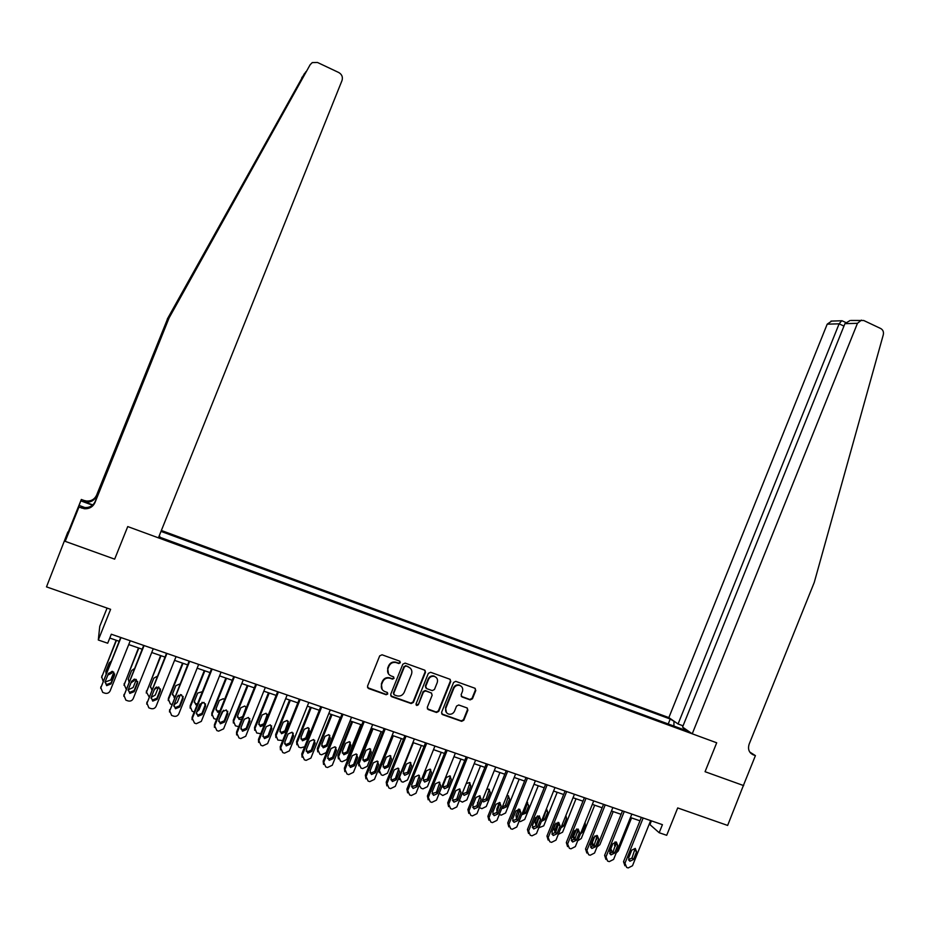 <?xml version="1.0" encoding="UTF-8"?>
<svg xmlns="http://www.w3.org/2000/svg" width="930" height="930" viewBox="0 0 930 930"><rect width="100%" height="100%" fill="white"/><g stroke="black" fill="none" stroke-linecap="round" stroke-linejoin="round"><path stroke-width="1.4" d="M400.342 662.73L399.656 661.137L382.044 654.79L379.696 655.871L367.501 686.235L368.489 688.502L386.148 694.733L387.775 693.966L387.089 692.373L384.811 691.571C381.73 690.118 380.684 687.7 381.672 684.317L382.683 681.795C384.183 678.807 386.543 677.61 389.74 678.168L392.518 679.133L394.053 678.342L393.378 676.761L391.1 675.947C388.019 674.471 386.973 672.053 387.961 668.67L388.973 666.147C390.437 663.218 392.751 662.009 395.901 662.509L398.819 663.52L400.342 662.73M388.531 674.006L387.636 668.263L388.647 665.74C390.112 662.823 392.425 661.614 395.575 662.113L398.493 663.125L400.005 662.334L399.958 661.3M367.536 687.654L385.892 694.315L387.461 693.524L387.461 692.583M382.125 689.479L381.358 683.899L382.37 681.376C383.869 678.4 386.217 677.191 389.426 677.761L392.193 678.714L393.727 677.935L393.704 676.947M470.173 699.883L472.44 698.802L475.8 690.455L474.87 688.223L455.723 681.341L453.596 682.457L441.576 712.368L442.529 714.6L461.64 721.331L463.826 720.215L467.883 710.136L466.953 707.904L458.723 704.987L456.549 706.103L454.538 711.125C453.27 713.624 451.306 714.612 448.655 714.101C445.982 712.985 445.063 710.962 445.9 708.067L453.805 688.386C455.026 685.945 456.932 684.945 459.513 685.375C462.291 686.456 463.268 688.491 462.431 691.478L461.117 694.745L462.059 696.989L470.173 699.883L469.755 699.453L472.022 698.372L475.381 690.025L475.218 688.398M64.821 541.214L114.657 559.151L127.736 526.578L158.414 537.842L342.019 80.503C343.007 77.074 341.938 74.423 338.811 72.552L317.479 62.473L312.248 62.601L310.167 64.705L169.086 317.944L95 502.537C92.954 506.838 89.454 508.919 84.502 508.757L78.957 507.094L65.205 541.341L67.855 531.983L46.5 586.876L110.612 609.324L98.301 640.003L107.694 643.223L111.309 634.225L662.427 824.666L659.184 832.734L666.694 835.303L677.703 807.938L727.644 825.433L743.419 785.42M749.743 752.033L755.416 755.625L743.384 785.501L705.056 771.702L743.675 785.606M65.205 541.341L114.657 559.151L127.736 526.578L716.705 742.791L705.056 771.702L716.705 742.791L692.234 733.805L857.46 323.315L844.928 323.663L682.55 727.086L692.234 733.805M425.475 672.344L424.51 670.088L405.143 663.113L402.818 664.194L390.67 694.408L391.646 696.675L411.165 703.545L413.385 702.417L425.475 672.344L424.987 670.344M430.637 672.297L449.818 679.202L450.771 681.446L438.739 711.369L436.53 712.485L428.23 709.567L427.277 707.323L432.171 695.163L431.206 692.92L425.626 690.932L423.441 692.06L418.337 704.742L416.791 705.521L416.047 703.94L428.335 673.378L430.637 672.297M46.5 586.876L67.855 531.983M683.062 725.819L678.063 723.982L668.856 717.6L161.367 530.484M159.309 535.622L160.169 537.354L687.561 731.073L683.655 728.364L682.643 729.271M161.006 531.39L670.228 719.041L675.482 722.192M685.201 728.934L683.655 728.364M107.078 608.092L99.754 626.32L98.301 640.003M649.291 824.027L659.184 832.734M109.775 638.038L119.156 641.282M128.724 644.571L142.174 649.21M151.741 652.511L164.994 657.08M174.549 660.37L187.604 664.88M197.148 668.17L210.029 672.599M219.573 675.889L232.268 680.272M241.788 683.55L254.309 687.863M263.818 691.153L276.152 695.396M285.673 698.674L297.821 702.871M307.33 706.149L319.316 710.276M328.801 713.554L340.613 717.623M350.099 720.89L361.747 724.9M371.21 728.167L382.695 732.131M392.158 735.386L403.469 739.292M412.92 742.547L424.068 746.395M433.508 749.65L444.505 753.44M453.933 756.683L464.779 760.426M474.195 763.669L484.879 767.355M494.283 770.598L504.816 774.225M514.209 777.468L524.59 781.049M533.983 784.281L544.213 787.803M553.582 791.035L563.673 794.522M573.031 797.742L582.971 801.172M592.329 804.392L602.129 807.775M611.463 810.995L621.124 814.32M630.447 817.54L639.968 820.818M651.43 820.865L650.058 824.294M668.24 723.982L670.228 719.041M673.925 726.063L673.948 721.622M390.728 695.861L410.816 703.103L413.036 701.976L425.115 671.937M406.003 666.113L404.387 666.868L393.727 693.373L394.413 694.966L397.098 695.896C400.33 696.524 402.702 695.326 404.236 692.304L411.502 674.215C412.49 670.856 411.455 668.438 408.398 666.973L405.55 665.671L404.387 666.868M393.727 694.326L393.402 692.943L404.039 666.473M410.444 668.298L408.398 666.973M405.666 665.706L408.049 666.566M427.347 708.811L436.147 712.031L438.356 710.915L450.376 681.027L450.225 679.412M431.694 693.187L425.266 690.502L423.08 691.629L418.337 704.742M416.059 704.894L417.989 704.301M437.24 682.539C438.077 679.528 437.088 677.482 434.264 676.389C431.66 675.971 429.741 676.97 428.521 679.412L425.719 686.387L426.684 688.63L432.264 690.618L434.45 689.49L437.24 682.539M436.228 677.47L433.892 675.982C431.288 675.552 429.381 676.563 428.16 679.005L428.521 679.412M425.824 687.933L425.359 685.956L428.16 679.005M461.245 696.338L469.755 699.453M461.338 686.352L459.106 684.957C456.525 684.527 454.631 685.526 453.41 687.956L453.805 688.386M446.412 712.543L445.505 707.614L453.41 687.956M441.657 713.88L461.234 720.878L463.419 719.762L467.476 709.683L467.36 708.125M116.169 640.247L101.591 677.482M103.114 681.237L101.754 676.97L116.459 640.352M113.867 672.239L110.751 680.004L105.055 682.015M105.764 671.634L106.38 673.099M108.229 674.122L112.042 671.332M107.834 675.087L111.635 673.239L112.367 671.39M111.158 661.195L109.205 662.997L105.869 671.297L106.09 673.82M130.258 640.77L110.135 690.874C109.043 692.966 107.334 693.745 104.997 693.21L102.742 692.432L100.847 687.77L120.993 637.573M120.691 637.469L100.847 687.77M111.042 683.899L106.659 685.654L105.102 681.899L108.543 673.332L112.844 671.541L114.483 675.343L111.042 683.899L111.1 682.806L106.729 684.55L104.985 682.236M114.669 673.843L111.1 682.806M100.684 688.281L100.94 686.654M305.854 71.738L167.505 318.978L96.395 496.19C94.418 500.317 91.07 502.305 86.316 502.142L83.735 501.561L84.049 500.468L81.329 499.468L68.227 532.111M169.086 317.944L310.167 64.705M167.505 318.978L96.627 495.132C94.662 499.236 91.338 501.212 86.618 501.049L84.049 500.468M81.817 508.152L82.166 506.966L84.828 507.571C89.745 507.734 93.221 505.676 95.255 501.398L168.807 318.13M304.563 73.365L167.249 319.153M78.957 507.094L72.912 521.73L81.329 499.468M79.434 505.548L84.979 507.582M92.814 504.909L83.735 501.561M92.5 505.188L80.875 500.898M301.797 77.643L302.18 77.062M851.136 320.455L863.738 320.501L880.733 328.534C883.012 329.859 883.86 331.94 883.291 334.777L814.25 582.447L749.15 744.163C747.639 749.162 748.999 752.719 753.23 754.823L755.416 755.625M678.063 723.982L839.116 323.826L827.2 324.163L831.687 321.083M668.856 717.6L827.2 324.163M861.424 320.118L857.46 323.315M842.72 321.071L841.72 320.757L839.116 323.826L843.952 326.093M850.113 320.49L844.928 323.663M138.477 647.943L123.981 685.271M126.154 689.095L124.19 684.538L138.837 648.059M136.326 679.551L133.118 687.537L128.201 689.793M128.131 679.4L129.328 681.19M131.456 681.678L134.222 679.167M131.025 682.76L134.001 680.807L134.676 679.133M134.362 668.658L131.607 670.611L128.294 678.877L129.014 681.992M160.599 655.569L146.208 692.966M149.044 696.791L146.44 692.025L161.03 655.708M158.507 687.003L155.287 695.012L151.172 697.419M150.334 687.084L152.16 689.014M154.624 688.828L156.089 687.27M154.101 690.141L156.693 687.014M157.286 676.261L153.822 678.156L150.52 686.387L151.811 689.909M182.536 663.125L168.388 698.36L168.26 700.592M171.725 704.417L170.33 703.929L168.504 699.465L183.036 663.299M180.432 694.571L177.281 702.417L174.015 704.824M172.364 694.687L174.875 696.582M177.13 697.07L178.386 695.221M179.955 683.945L175.851 685.654L172.562 693.85L174.468 697.581M153.252 648.721L133.222 698.604C132.141 700.685 130.433 701.464 128.119 700.929L125.899 700.162L124.016 695.524L144.08 645.548M143.697 645.42L124.016 695.524M134.141 691.664L129.793 693.42L128.247 689.676L131.676 681.144L135.931 679.365L137.559 683.132L134.141 691.664L134.118 690.548L129.793 692.292L128.084 690.2M137.71 681.434L134.118 690.548M123.806 696.268L124.027 694.396M176.061 656.592L156.112 706.265C155.031 708.335 153.345 709.113 151.044 708.59L148.858 707.835L146.987 703.208L166.958 653.453M166.505 653.302L146.987 703.208M157.031 699.36L152.729 701.115L151.183 697.395L154.601 688.898L158.821 687.107L160.437 690.874L157.031 699.36L156.938 698.221L152.66 699.965L150.997 698.081M160.53 688.979L156.938 698.221M146.742 704.161L146.928 702.057M198.66 664.404L178.804 713.868C177.723 715.926 176.049 716.693 173.77 716.17L171.62 715.437L169.748 710.834L189.65 661.288M189.116 661.114L169.748 710.834M179.722 706.986L175.468 708.741L173.933 705.033L177.328 696.582L181.501 694.791L183.117 698.535L179.722 706.986L179.56 705.823L175.317 707.579L173.724 705.882M183.152 696.465L179.56 705.823M169.493 711.985L169.62 709.66M204.298 670.623L190.197 705.719L190.127 708.137M194.219 711.985L192.196 711.287L190.383 706.835L204.856 670.821M202.089 702.29L199.09 709.764L196.73 711.973M194.207 702.22L195.695 703.708L197.462 703.882M202.356 691.711L197.695 693.071L194.417 701.232L195.893 704.812L196.997 705.056M221.073 672.146L201.299 721.389L196.3 723.703L194.498 723.098L192.324 718.39L212.133 669.065M211.54 668.856L192.126 717.204L192.324 718.39M202.217 714.542L197.997 716.298L196.474 712.613L199.857 704.196L203.995 702.406L205.588 706.126L202.217 714.542L201.984 713.368L197.788 715.124L196.265 713.601M205.565 703.894L201.984 713.368M192.057 719.727L192.126 717.204M225.862 678.063L211.831 713.008L211.831 715.612M216.539 719.425L213.888 718.576L212.087 714.135L226.49 678.284M223.444 710.253L219.387 718.716M215.876 709.671L217.294 711.008L219.992 710.834M224.502 699.592L223.34 698.721L219.352 700.441L216.086 708.567L217.562 712.136L219.399 712.287M247.264 685.445L233.279 720.239L233.36 723.005M238.719 726.679L235.395 725.807L233.604 721.389L247.95 685.677M237.382 717.053L238.708 718.239L242.707 716.553L246.148 707.184M246.357 707.649L244.788 706.021L240.835 707.742L237.58 715.833L239.045 719.39L241.719 719.204M268.479 692.757L254.553 727.411L254.704 730.329M260.76 733.724L256.715 732.98L254.936 728.574L269.223 693.013M258.703 724.365L259.947 725.412L263.922 723.726L267.329 714.287M267.642 716.588L266.05 713.264L262.132 714.984L258.9 723.04L260.354 726.574L264.225 725.109M289.521 700.011L275.652 734.514L275.885 737.571M282.697 740.513L277.872 740.082L276.105 735.7L290.334 700.29M279.849 731.608L281.023 732.538L284.952 730.841L288.335 721.355M285.417 732.015L288.637 723.993L287.149 720.448L283.266 722.168L280.035 730.19L281.476 733.712L285.417 732.015L284.952 730.841M310.399 707.207L296.589 741.57L296.891 744.744M304.622 746.813L300.762 747.79L298.844 747.139L297.089 742.768L311.259 707.498M300.832 738.769L301.913 739.594L305.807 737.897L309.167 728.376M306.342 739.094L309.55 731.108L308.074 727.574L304.215 729.294L301.006 737.281L302.436 740.792L306.342 739.094L305.807 737.897M243.288 679.83L223.595 728.853L218.631 731.154L216.853 730.562L214.691 725.877L234.43 676.761M233.767 676.54L214.423 724.668L214.691 725.877M224.514 722.04L220.34 723.796L218.829 720.122L222.189 711.741L226.304 709.962L227.885 713.659L224.514 722.04L224.223 720.843L220.05 722.598L218.608 721.25M227.78 711.287L224.223 720.843M214.435 727.376L214.423 724.668M265.317 687.444L245.706 736.258L240.777 738.56L239.01 737.967L236.883 733.305L256.529 684.399M255.797 684.154L236.546 732.084L236.883 733.305M246.624 729.469L242.486 731.236L240.986 727.574L244.334 719.227L248.415 717.448L249.984 721.134L246.624 729.469L246.264 728.26L242.137 730.015L240.777 728.818M249.798 718.623L246.264 728.26M236.627 734.956L236.546 732.084M287.149 694.989L267.619 743.593L262.737 745.883L260.981 745.302L258.877 740.664L278.442 691.978M277.64 691.699L258.47 739.42L258.877 740.664M268.549 736.839L264.445 738.594L262.957 734.956L266.294 726.644L270.339 724.865L271.886 728.539L268.549 736.839L268.119 735.607L264.027 737.362L262.748 736.304M271.63 725.9L268.119 735.607M258.633 742.454L258.47 739.42M308.807 702.464L289.358 750.87L284.499 753.161L282.767 752.579L280.686 747.964L300.169 699.488M299.309 699.186L280.209 746.709L280.686 747.964M290.288 744.151L286.219 745.907L284.743 742.279L288.068 734.003L292.067 732.224L293.613 735.874L290.288 744.151L289.788 742.896L285.731 744.651L284.545 743.709M293.276 733.142L289.788 742.896M280.453 749.871L280.209 746.709M330.278 709.892L310.899 758.09L306.086 760.368L304.366 759.798L302.308 755.207L321.71 706.928M320.78 706.614L301.773 753.928L302.308 755.207M311.841 751.394L307.818 753.149L306.342 749.545L309.655 741.303L313.619 739.524L315.154 743.163L311.841 751.394L311.271 750.126L307.26 751.882L306.156 751.056M314.735 740.327L311.271 750.126M302.099 757.218L301.773 753.928M331.092 714.345L317.339 748.569L317.735 751.847M340.275 717.507L326.186 752.579L321.548 754.776L319.885 754.218L317.909 749.789L332.022 714.659M321.641 745.872L322.64 746.592L326.5 744.907L329.836 735.339M327.093 746.104L330.29 738.153L328.825 734.642L325 736.351L321.803 744.314L323.222 747.801L327.093 746.104L326.5 744.907M351.563 717.239L332.277 765.239L327.488 767.517L325.791 766.948L323.745 762.379L343.065 714.31M342.089 713.973L323.152 761.089L323.745 762.379M333.207 758.578L329.22 760.333L327.755 756.741L331.057 748.534L334.998 746.767L336.509 750.371L333.207 758.578L332.58 757.299L328.604 759.043L327.593 758.322M336.021 747.464L332.58 757.299M323.559 764.483L323.152 761.089M351.633 721.424L337.927 755.509L338.392 758.88M360.805 724.586L346.762 759.508L342.159 761.705L340.52 761.147L338.555 756.741L352.61 721.761M342.275 752.905L343.193 753.533L347.029 751.847L350.331 742.256M347.68 753.067L350.866 745.151L349.401 741.652L345.611 743.361L342.426 751.289L343.833 754.765L347.68 753.067L347.029 751.847M372.674 724.54L353.458 772.33L348.715 774.609L347.029 774.039L345.007 769.505L364.246 721.634M363.2 721.262L344.344 768.192L345.007 769.505M354.4 765.704L350.447 767.459L348.994 763.879L352.284 755.706L356.19 753.939L357.69 757.532L354.4 765.704L353.714 764.402L349.761 766.146L348.831 765.518M357.12 754.544L353.714 764.402M344.844 771.679L344.344 768.192M372 728.446L358.352 762.391L358.899 765.855M381.161 731.596L367.176 766.378L362.607 768.575L360.968 768.029L359.038 763.635L373.035 728.794M362.747 759.88L363.584 760.426L367.385 758.74L370.663 749.138M368.094 759.973L371.268 752.079L369.815 748.604L366.06 750.312L362.886 758.206L364.281 761.67L368.094 759.973L367.385 758.74M393.611 731.771L374.476 779.363L369.756 781.63L368.082 781.072L366.095 776.562L385.252 728.888M384.148 728.504L365.362 775.236L366.095 776.562M375.418 772.76L371.489 774.516L370.059 770.958L373.325 762.821L377.208 761.054L378.684 764.634L375.418 772.76L374.662 771.447L370.756 773.202L369.908 772.656M378.057 761.577L374.662 771.447M365.943 778.817L365.362 775.236M392.204 735.409L378.603 769.215L379.231 772.749M401.353 738.56L387.426 773.202L382.881 775.388L381.265 774.853L379.347 770.482L393.297 735.781M383.055 766.785L383.811 767.262L387.577 765.564L390.833 755.962M388.345 766.82L391.507 758.961L390.077 755.497L386.334 757.206L383.172 765.076L384.567 768.517L388.345 766.82L387.577 765.564M414.362 738.943L395.308 786.338L390.635 788.605L388.973 788.047L386.996 783.56L406.085 736.083M404.922 735.677L386.217 782.211L386.996 783.56M396.261 779.77L392.367 781.526L390.937 777.98L394.204 769.877L398.04 768.11L399.516 771.668L396.261 779.77L395.448 778.433L391.565 780.189L390.809 779.712M398.807 768.564L395.448 778.433M386.868 785.873L386.217 782.211M421.383 745.465L407.514 779.968L403.004 782.153L401.4 781.619L399.493 777.271L413.397 742.71M403.19 773.632L407.607 772.353L410.839 762.74M399.4 779.596L398.575 778.224M408.433 773.621L411.583 765.785L410.165 762.344L406.457 764.053L403.306 771.877L404.678 775.306L408.433 773.621L407.607 772.353M434.949 746.058L415.977 793.255L411.327 795.522L409.677 794.964L407.735 790.5L426.742 743.221M425.522 742.803L406.887 789.14L407.735 790.5M416.931 786.71L413.071 788.466L411.653 784.943L414.896 776.875L418.709 775.109L420.174 778.654L416.931 786.71L416.059 785.373L411.525 786.71M419.395 775.492L416.059 785.373M407.619 792.871L406.887 789.14M441.262 752.312L427.44 786.687L422.952 788.861L421.174 788.256L419.232 785.164M423.173 780.41L427.486 779.073L430.695 769.459M428.358 780.351L431.497 772.563L430.09 769.133L426.417 770.831L423.278 778.631L424.638 782.049L428.358 780.351L427.486 779.073M455.375 753.114L436.472 800.125L431.857 802.369L430.218 801.823L428.3 797.382L447.225 750.301M445.947 749.859L427.393 796.01L428.3 797.382M437.425 793.604L433.589 795.359L432.194 791.849L435.426 783.804L439.216 782.049L440.657 785.571L437.425 793.604L436.496 792.244L432.078 793.65M439.809 782.374L436.496 792.244M428.195 799.8L427.393 796.01M460.966 759.113L447.202 793.337L442.75 795.51L439.274 793.162M442.982 787.14L447.202 785.745L450.387 776.143M448.132 787.036L451.248 779.282L449.864 775.864L446.214 777.561L443.087 785.338L444.435 788.733L448.132 787.036L447.202 785.745M480.531 765.855L466.814 799.951L462.396 802.113L459.362 800.544M462.64 793.802L466.755 792.36L469.929 782.769M462.57 792.592L464.082 795.359L467.744 793.674L470.847 785.943L469.476 782.537L466.151 783.676M480.136 795.975L477.334 804.671M499.933 772.539L486.274 806.496L481.88 808.658L479.392 807.635M482.263 800.486L486.158 798.928L489.32 789.361M482.217 800.602L483.565 801.939L487.204 800.253L490.296 792.546L488.924 789.163L486.762 789.314M499.457 802.451L496.806 809.054L497.015 812.029M519.173 779.177L505.571 813.006L501.212 815.157L499.317 814.506M502.235 807.24L505.409 805.438L508.547 795.894M501.991 807.845L502.898 808.461L506.501 806.787L509.582 799.114L508.233 795.743L506.908 795.615M518.545 809.077L515.964 815.517L516.65 819.063M516.848 818.574L519.94 809.774M538.272 785.757L524.718 819.446L520.393 821.609L519.138 821.19M522.125 813.738L524.508 811.902L527.635 802.381M521.718 814.761L525.659 813.262L528.728 805.613L526.799 802.125M537.389 815.901L534.971 821.922L536.122 825.817M536.157 825.921L536.145 823.294L539.121 815.877M557.221 792.29L543.725 825.852L538.796 827.793M541.969 819.9L543.469 818.319L546.573 808.821M541.353 821.446L544.654 819.679L547.724 812.076L546.456 808.763M555.908 823.131L553.838 828.281L555.036 832.199M555.408 832.862L555.047 829.665L557.988 822.364M576.03 798.777L562.58 832.199L558.302 834.35M561.964 825.247L565.487 816.505M560.895 827.898L563.51 826.061L566.556 818.481L565.882 815.517M559.035 823.596L558.5 825.352M574.554 839.581L573.822 835.989L576.635 828.979M594.677 805.206L581.285 838.5L577.681 840.79M573.798 838.523L572.31 836.268M580.367 834.105L582.215 832.385L585.261 824.84L585.075 822.422M578.1 829.072L579.448 832.478L576.309 840.29L572.682 842.022L571.369 838.628L574.508 830.816L578.1 829.072L577.425 832.792M593.607 846.149L592.433 842.266L595.026 835.814M613.196 811.588L599.85 844.754L596.967 847.021M596.49 839.465L595.979 838.93L596.642 839.081M592.422 844.8L591.213 843.603M599.827 839.93L603.977 829.618M596.7 835.431L596.397 839.685M631.563 817.923L618.264 850.962L616.172 853.031M614.428 845.161L615.73 845.254M610.905 851.031L610.127 850.473M615.067 841.917L614.498 843.301L615.3 846.323M610.812 848.753L612.568 852.589M475.625 760.112L456.804 806.926L452.213 809.17L450.597 808.635L448.69 804.206L467.546 757.322M466.209 756.857L447.725 802.823L448.69 804.206M457.758 800.439L453.956 802.183L452.561 798.696L455.781 790.686L459.536 788.931L460.966 792.441L457.758 800.439L456.77 799.068L452.457 800.521M460.059 789.198L456.77 799.068M448.609 806.659L447.725 802.823M495.713 767.052L476.962 813.669L472.405 815.912L470.801 815.378L468.918 810.983L487.692 764.286M486.309 763.809L467.895 809.577L468.918 810.983M477.915 807.217L474.149 808.961L472.766 805.485L475.974 797.51L479.706 795.755L481.124 799.254L477.915 807.217L476.869 805.822L472.673 807.333M480.147 795.975L476.869 805.822M468.848 813.459L467.895 809.577M515.627 773.934L496.957 820.365L492.435 822.608L490.842 822.074L488.982 817.691L507.687 771.191M506.234 770.691L487.901 816.273L488.982 817.691M497.91 813.936L494.179 815.68L492.807 812.227L496.004 804.287L499.701 802.532L501.107 806.008L497.91 813.936L496.818 812.529L492.714 814.087M500.073 802.706L496.818 812.529M488.913 820.202L487.901 816.273M535.389 780.77L516.789 827.003L512.302 829.246L510.721 828.711L508.873 824.352L527.508 778.038M526.008 777.527L507.745 822.922L508.873 824.352M517.754 820.609L514.046 822.341L512.686 818.9L515.871 810.995L519.545 809.24L520.928 812.704L517.754 820.609L516.592 819.191L512.593 820.772M519.847 809.379L516.592 819.191M508.826 826.886L507.745 822.922M554.989 787.536L536.471 833.594L532.007 835.826L530.263 835.233L528.612 830.967L547.177 784.839M545.619 784.304L527.426 829.514L528.612 830.967M537.424 827.223L533.75 828.956L532.402 825.526L535.575 817.656L539.214 815.912L540.597 819.353L537.424 827.223L536.215 825.782L532.309 827.409M539.447 816.005L536.215 825.782M528.566 833.513L527.426 829.514M574.438 794.255L555.977 840.127L551.56 842.348L549.828 841.766L548.189 837.523L566.672 791.581M565.08 791.023L546.956 836.058L548.189 837.523M556.942 833.78L553.292 835.512L551.967 832.106L555.117 824.259L558.732 822.515L560.104 825.945L556.942 833.78L555.687 832.338L551.874 833.989M558.895 822.585L555.687 832.338M548.154 840.081L546.956 836.058M593.724 800.928L575.345 846.602L570.95 848.823L569.404 848.311L567.614 844.022L586.028 798.265M584.377 797.696L566.324 842.545L567.614 844.022M578.193 829.107L574.996 838.825L571.276 840.511M567.579 846.591L566.324 842.545M612.858 807.531L594.549 853.031L590.178 855.251L588.644 854.74L586.888 850.473L605.221 804.903M603.524 804.311L585.54 848.985L586.888 850.473M595.514 846.742L591.91 848.474L590.608 845.091L593.747 837.314L597.304 835.57L598.641 838.965L595.514 846.742L594.154 845.265L590.527 846.974L591.91 848.474M597.339 835.593L594.154 845.265M586.853 853.043L585.54 848.985M631.842 814.099L613.602 859.413L609.266 861.622L607.592 861.064L606 856.867L624.263 811.483M622.507 810.879L604.605 855.368L606 856.867M614.567 853.147L610.998 854.879L609.708 851.508L612.823 843.766L616.369 842.022L617.683 845.405L614.567 853.147L613.149 851.659L609.615 853.391L610.998 854.879M616.334 842.022L613.149 851.659M605.965 859.448L604.605 855.368M650.663 820.597L632.505 865.737L628.192 867.946L626.681 867.446L624.96 863.214L643.153 818.005M641.351 817.389L623.519 861.703L624.96 863.214M633.47 859.506L629.924 861.227L628.645 857.879L631.749 850.16L635.271 848.427L636.573 851.787L633.47 859.506L632.005 858.006L628.552 859.75M635.178 848.393L632.005 858.006M624.937 865.795L623.519 861.703M101.754 676.97L101.835 675.936M111.681 672.216L111.635 673.239M114.483 675.343L114.529 674.273M216.516 231.024L214.4 236.278M96.395 496.19L96.627 495.132M95.255 501.398L95 502.537M750.557 753.067L753.23 754.823M124.19 684.538L124.213 683.469M133.99 679.76L134.001 680.807M146.44 692.025L146.394 690.944M156.101 687.258L156.182 688.305M168.504 699.465L168.388 698.36M137.559 683.132L137.535 682.05M160.437 690.874L160.332 689.758M183.117 698.535L182.943 697.407M190.383 706.835L190.197 705.719M205.588 706.126L205.356 704.987M212.087 714.135L211.831 713.008M233.604 721.389L233.279 720.239M254.936 728.574L254.553 727.411M263.922 723.726L264.318 724.865M267.143 715.693L267.549 716.809M276.105 735.7L275.652 734.514M288.161 722.842L288.637 723.993M297.089 742.768L296.589 741.57M309.016 729.934L309.55 731.108M227.885 713.659L227.571 712.496M249.984 721.134L249.6 719.948M271.886 728.539L271.444 727.33M293.613 735.874L293.101 734.654M315.154 743.163L314.573 741.919M317.909 749.789L317.339 748.569M329.685 736.967L330.29 738.153M336.509 750.371L335.87 749.115M338.555 756.741L337.927 755.509M350.203 743.954L350.866 745.151M357.69 757.532L356.981 756.264M359.038 763.635L358.352 762.391M370.547 750.87L371.268 752.079M378.684 764.634L377.929 763.344M379.347 770.482L378.603 769.215M390.728 757.741L391.507 758.961M399.516 771.668L398.691 770.365M410.746 764.541L411.583 765.785M420.174 778.654L419.291 777.329M430.613 771.296L431.497 772.563M440.657 785.571L439.716 784.234M450.306 778.003L451.248 779.282M466.755 792.36L467.744 793.674M469.859 784.653L470.847 785.943M477.95 803.148L477.497 802.544M486.158 798.928L487.204 800.253M489.25 791.244L490.296 792.546M497.736 810.239L496.806 809.054M505.409 805.438L506.501 806.787M508.489 797.789L509.582 799.114M517.08 816.877L515.964 815.517M524.508 811.902L525.659 813.262M527.577 804.287L528.728 805.613M536.145 823.294L534.971 821.922M543.469 818.319L544.654 819.679M546.514 810.728L547.724 812.076M555.047 829.665L553.838 828.281M562.266 824.678L563.51 826.061M565.312 817.121L566.556 818.481M573.822 835.989L572.857 834.919M581.413 831.513L582.215 832.385M584.447 823.98L585.261 824.84M460.966 792.441L459.966 791.093M481.124 799.254L480.066 797.882M501.107 806.008L499.991 804.624M520.928 812.704L519.765 811.309M540.597 819.353L539.377 817.947M560.104 825.945L558.825 824.515M576.309 840.29L574.996 838.825M579.448 832.478L578.123 831.048M598.641 838.965L597.269 837.523M617.683 845.405L616.264 843.94M636.573 851.787L635.109 850.311M106.659 685.654L106.729 684.55M84.828 507.571L84.502 508.757M86.316 502.142L86.618 501.049M831.013 321.106L841.72 320.757M845.684 322.466L842.022 320.745M173.91 696.349L174.05 697.442M129.793 693.42L129.793 692.292M152.729 701.115L152.66 699.965M175.468 708.741L175.317 707.579M195.695 703.708L195.893 704.812M197.997 716.298L197.788 715.124M217.294 711.008L217.562 712.136M238.708 718.239L239.045 719.39M259.947 725.412L260.354 726.574M281.023 732.538L281.476 733.712M301.913 739.594L302.436 740.792M220.34 723.796L220.05 722.598M242.486 731.236L242.137 730.015M264.445 738.594L264.027 737.362M286.219 745.907L285.731 744.651M307.818 753.149L307.26 751.882M322.64 746.592L323.222 747.801M329.22 760.333L328.604 759.043M343.193 753.533L343.833 754.765M350.447 767.459L349.761 766.146M363.584 760.426L364.281 761.67M371.489 774.516L370.756 773.202M383.811 767.262L384.567 768.517M392.367 781.526L391.565 780.189M403.864 774.039L404.678 775.306M413.071 788.466L412.199 787.117M423.766 780.758L424.638 782.049M433.589 795.359L432.671 793.988M443.517 787.431L444.435 788.733M463.105 794.046L464.082 795.359M482.531 800.602L483.565 801.939M502.13 807.507L502.898 808.461M614.439 845.207L615.369 846.161M453.956 802.183L452.98 800.8M474.149 808.961L473.114 807.566M494.179 815.68L493.086 814.273M514.046 822.341L512.895 820.923M533.75 828.956L532.553 827.514M553.292 835.512L552.036 834.059M572.682 842.022L571.38 840.557M629.924 861.227L628.587 859.843"/></g></svg>
